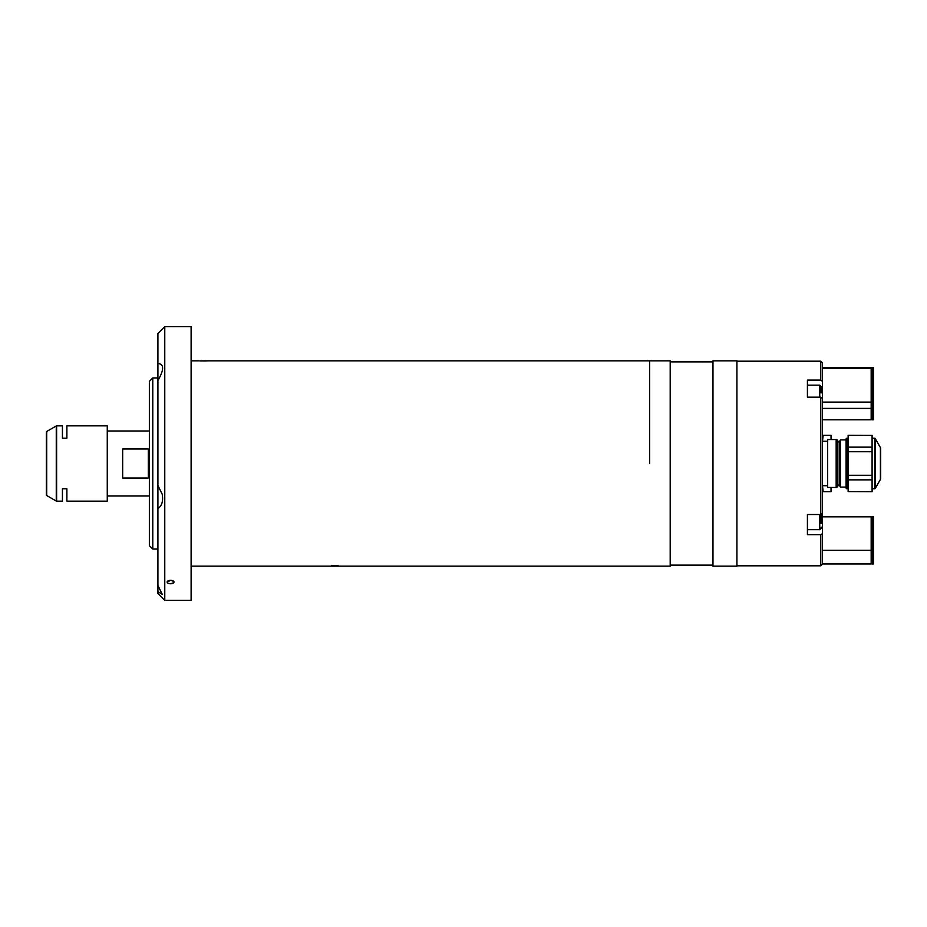 <?xml version="1.0" encoding="UTF-8"?>
<svg xmlns="http://www.w3.org/2000/svg" width="927" height="927" viewBox="0 0 927 927"><rect width="100%" height="100%" fill="white"/><g stroke="black" fill="none" stroke-linecap="round" stroke-linejoin="round"><path stroke-width="1.39" d="M334.832 565.412C330.418 565.679 330.418 565.876 334.832 566.015C339.247 565.876 339.247 565.679 334.832 565.412C339.247 565.679 339.247 565.876 334.832 566.015C330.418 565.876 330.418 565.679 334.832 565.412M202.492 360.962L203.43 360.962C196.802 360.823 196.802 360.823 203.43 360.962L205.319 360.951M208.494 360.846L199.629 360.893M200.012 360.916L201.507 360.951M205.47 360.951L207.057 360.904M203.43 360.962C210.047 360.823 210.047 360.823 203.43 360.962C210.047 360.823 210.047 360.823 203.43 360.962C196.802 360.823 196.802 360.823 203.43 360.962M649.665 463.5L649.665 360.835L649.665 463.5M148.332 448.981L122.665 448.981L122.665 478.019L148.332 478.019L148.332 448.981M107.265 496.015L149.363 496.015M107.265 430.985L149.363 430.985M62.433 425.852L62.433 438.181L62.433 425.852L56.617 425.852A0.684 0.684 0 0 0 56.269 425.945L46.698 431.484A0.684 0.684 0 0 0 46.35 432.075L46.35 494.925A0.684 0.684 0 0 0 46.698 495.516L56.269 501.055A0.684 0.684 0 0 0 56.617 501.148L62.433 501.148L62.433 488.819L62.433 501.148M66.883 488.819L62.433 488.819L66.883 488.819L66.883 501.148L66.883 488.819L62.433 488.819M66.883 501.148L107.265 501.148L107.265 425.852L66.883 425.852L66.883 438.181L66.883 425.852M62.433 438.181L66.883 438.181M173.998 326.617L191.113 326.617L191.113 600.383L164.763 600.383L164.763 326.617L173.998 326.617M170.58 583.755A3.418 1.715 180 0 0 173.998 582.04A3.418 1.715 180 0 0 170.58 580.337A3.418 1.715 180 0 0 167.15 582.04A3.418 1.715 180 0 0 170.58 583.755M157.914 380.406L158.494 379.537C164.137 369.386 163.952 364.033 157.914 363.477L157.914 508.575C161.912 505.91 163.349 501.125 162.225 494.23L157.914 485.447M157.914 591.669L162.225 594.288L157.914 585.47L157.914 593.535L164.763 600.383M158.494 363.454L157.914 363.477L157.914 333.465L164.763 326.617M173.998 326.663C178.413 326.617 178.413 326.617 173.998 326.663C169.583 326.617 169.583 326.617 173.998 326.663M170.58 583.72C174.994 582.62 174.994 581.472 170.58 580.29L167.161 582.168M157.914 585.47L157.914 508.575M152.781 549.051L149.363 545.632L149.363 381.368L152.781 377.949L152.781 549.051L157.914 549.051M822.481 398.448L822.481 513.477L820.766 514.52L820.766 397.173L822.481 398.448L822.481 381.379L820.766 380.105L820.766 361.182L736.919 361.182M820.766 380.105L807.417 380.105L807.417 397.173L820.766 397.173M821.102 527.22L822.481 527.22L822.481 513.477M821.102 389.27L822.481 389.27M736.919 565.818L820.766 565.806L820.766 534.694L822.481 533.651L822.481 564.091L820.766 565.806M820.766 514.52L807.417 514.52L807.417 534.694L820.766 534.694M822.481 533.651L822.481 527.22M820.766 361.182L822.481 362.897L822.481 368.575L871.171 368.575L871.171 367.405L822.481 367.405M821.102 392.921L821.102 386.536L821.102 392.921M807.417 392.364L807.417 397.173M821.102 514.311L821.102 523.628M807.417 514.52L807.417 517.66M821.102 514.682L821.102 517.66M873.466 408.413L872.191 408.413L872.191 419.769L873.466 419.769L873.466 367.405L872.191 367.405L872.191 368.575L873.466 368.575M872.191 413.268L871.171 413.268M822.481 419.769L871.171 419.769L871.171 368.575M872.191 373.917L871.171 373.917M872.191 408.413L872.191 368.575M872.191 401.912L871.171 401.912M871.171 408.413L822.481 408.413M873.466 402.109L872.191 402.109M872.191 395.609L871.171 395.609M872.191 375.076L871.171 375.076M822.481 397.15L822.481 368.575M871.171 402.109L822.481 402.109M873.466 563.952L873.466 516.814L872.191 516.814L872.191 563.952L873.466 563.952M872.191 557.451L871.171 557.451M822.481 563.952L871.171 563.952L871.171 516.814L822.481 516.814M873.466 550.348L872.191 550.348M872.191 543.848L871.171 543.848M872.191 523.315L871.171 523.315M871.171 550.348L822.481 550.348L822.481 517.66M880.418 479.444L880.418 447.556A1.715 1.715 0 0 1 880.65 448.413L880.65 478.587A1.715 1.715 0 0 1 880.418 479.444L875.204 488.483A0.684 0.684 0 0 1 874.613 488.819L872.098 488.819M880.418 447.556L875.204 438.517L875.204 488.483M874.613 488.819L874.613 438.181A0.684 0.684 0 0 1 875.204 438.517M874.613 438.181L872.098 438.181M848.135 488.819L846.084 488.135L846.084 438.865L846.768 438.181L846.768 488.819M848.135 438.181L846.768 438.181M872.098 435.389L848.135 435.273L872.098 435.389L872.098 447.15L848.135 447.15L848.135 435.389M880.65 477.532L880.65 449.468M848.135 491.611L872.098 491.727L848.135 491.611L848.135 479.85L872.098 479.85L872.098 491.611M872.098 479.85L872.098 475.261L848.135 475.261L848.135 451.739L872.098 451.739L872.098 475.261M848.135 479.85L848.135 475.261M872.098 451.739L872.098 447.15M848.135 451.739L848.135 447.15M840.441 487.104L839.584 485.621L839.584 441.379L840.441 439.896L840.441 487.104L846.084 487.104M831.032 487.451L831.032 491.727L823.164 491.727L822.481 485.725L827.614 485.748M827.614 441.252L822.481 441.252L823.164 435.273L831.032 435.273L831.032 439.549M831.032 491.611L823.164 491.611M823.164 435.389L831.032 435.389M836.166 439.549A1.715 1.715 0 0 1 837.869 441.252L837.869 485.748A1.715 1.715 0 0 1 836.166 487.451L827.614 487.451L827.614 439.549L836.166 439.549L836.166 487.451M702.701 361.924C707.116 361.854 707.116 361.854 702.701 361.924C698.286 361.854 698.286 361.854 702.701 361.924C707.116 361.854 707.116 361.854 702.701 361.924C698.286 361.854 698.286 361.854 702.701 361.924M712.967 463.5L712.967 360.835L736.919 360.835L736.919 566.165L712.967 566.165L712.967 463.5M208.563 360.835L670.198 360.835L670.198 566.165L191.113 566.165M56.617 425.852L56.617 501.148M56.269 425.945L56.269 501.055M46.698 431.484L46.698 495.516M819.735 397.173L819.735 385.168L821.102 386.536M807.417 529.641L819.735 529.641L819.735 514.52M198.297 360.835L191.113 360.835M152.781 377.949L157.914 377.949M807.417 385.168L819.735 385.168M819.735 529.641L821.102 528.274M837.869 485.041L839.584 485.041M840.441 439.896L846.084 439.896M837.869 441.959L839.584 441.959M670.198 361.866L712.967 361.866M670.198 565.134L712.967 565.134"/></g></svg>
